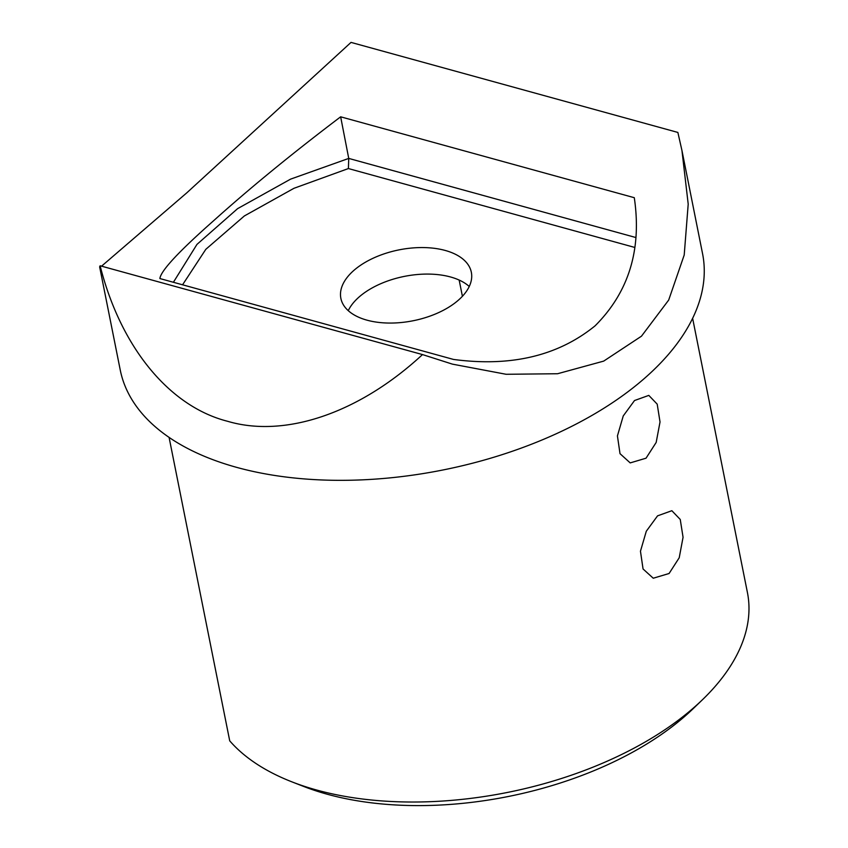 <?xml version="1.0" encoding="UTF-8"?>
<svg xmlns="http://www.w3.org/2000/svg" width="848" height="848" viewBox="0 0 848 848"><rect width="100%" height="100%" fill="white"/><g stroke="black" fill="none" stroke-linecap="round" stroke-linejoin="round"><path stroke-width="1.27" d="M634.516 400.532L648.805 395.391L657.2 404.146L660.03 421.965L656.172 442.444L646.038 458.196L630.202 462.902L620.015 453.669L617.429 435.914L623.248 415.933L634.516 400.532M657.56 515.849L671.849 510.708L680.244 519.453L683.064 537.272L679.216 557.761L669.083 573.502L653.246 578.219L643.06 568.976L640.463 551.221L646.293 531.24L657.56 515.849M702.388 699.801L693.251 708.599A260.495 141.499 168.7 0 1 327.307 794.247A260.495 141.499 168.7 0 1 303.669 786.446L291.86 781.835A274.498 149.1 -11.3 0 0 316.77 790.06A274.498 149.1 -11.3 0 0 702.388 699.801A274.498 149.1 -11.3 0 0 747.406 592.445L692.625 318.318M169.081 437.388L229.723 740.855A274.498 149.1 -11.3 0 0 291.86 781.835M445.232 250.457A66.526 36.135 -11.3 0 0 373.502 258.057A66.526 36.135 -11.3 0 0 340.864 298.348A66.526 36.135 -11.3 0 0 366.972 320.162A66.526 36.135 -11.3 0 0 438.713 312.562A66.526 36.135 -11.3 0 0 471.34 272.272A66.526 36.135 -11.3 0 0 445.232 250.457M469.251 286.486A66.526 36.135 -11.3 0 0 450.532 276.978A66.526 36.135 -11.3 0 0 348.263 310.654M227.55 421.276C285.161 438.374 359.531 412.934 422.505 354.581L452.44 364.142L506.129 374.286L557.581 373.735L603.702 361.11L641.48 336.179L668.69 300.054L684.209 255.015L688.205 204.114L681.951 150.509L702.557 253.658A296.906 161.268 -11.3 0 1 556.924 433.455A296.906 161.268 -11.3 0 1 236.772 467.396A296.906 161.268 -11.3 0 1 120.246 370.014L99.64 266.866L100.128 265.774C120.639 347.118 169.25 406.446 227.55 421.276M101.569 266.166L186.899 192.74L351.019 42.4L677.87 132.436L681.951 150.509M462.404 296.291L459.16 280.063M100.128 265.774L422.505 354.581M634.293 197.701C641.915 249.429 628.845 292.147 595.073 325.844C558.122 355.863 510.941 367.067 453.51 359.435L159.869 278.547C160.876 270.756 178.684 251.591 213.293 221.021C249.81 188.171 292.263 153.435 340.652 116.812L634.293 197.701M173.395 282.278L196.948 244.415L237.61 208.64L290.578 179.14L348.74 158.417L340.652 116.812M634.654 247.404L348.401 168.551L348.74 158.417L635.693 237.482M348.401 168.551L293.98 188.288L244.372 215.943L205.81 249.323L182.564 284.801"/></g></svg>
